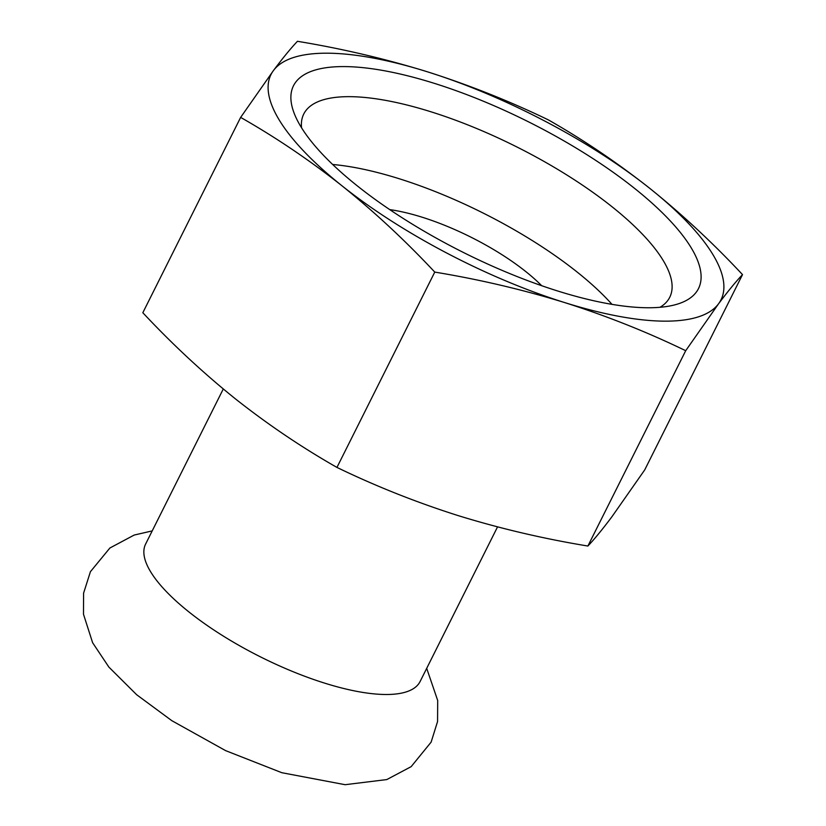 <?xml version="1.0" encoding="UTF-8"?>
<svg xmlns="http://www.w3.org/2000/svg" width="826" height="826" viewBox="0 0 826 826"><rect width="100%" height="100%" fill="white"/><g stroke="black" fill="none" stroke-linecap="round" stroke-linejoin="round"><path stroke-width="1.24" d="M301.562 127.793A204.652 65.946 -153.4 0 1 303.761 113.998A204.652 65.946 -153.4 0 1 425.844 110.219A204.652 65.946 -153.4 0 1 611.901 206.655A204.652 65.946 -153.4 0 1 669.752 297.267A204.652 65.946 -153.4 0 1 660.005 307.293M634.482 188.307A226.469 72.977 26.6 0 0 396.139 73.111A226.469 72.977 26.6 0 0 294.469 114.04A226.469 72.977 26.6 0 0 463.324 252.426A226.469 72.977 26.6 0 0 675.276 304.732A226.469 72.977 26.6 0 0 634.482 188.307M649.866 188.431A251.631 81.082 26.6 0 0 427.341 71.779A251.631 81.082 26.6 0 0 273.468 70.52A251.631 81.082 26.6 0 0 342.129 185.912A251.631 81.082 26.6 0 0 564.654 302.574A251.631 81.082 26.6 0 0 718.527 303.823A251.631 81.082 26.6 0 0 649.866 188.431C617.321 162.732 583.497 139.883 548.381 119.904C509.559 101.133 469.209 85.088 427.341 71.779C385.298 58.801 342.005 48.641 297.453 41.3C290.876 48.218 282.884 57.954 273.468 70.52L240.645 117.395C275.76 137.374 309.585 160.213 342.129 185.912C374.498 211.941 405.38 240.676 434.765 272.095C479.317 279.436 522.61 289.585 564.654 302.574C606.532 315.873 646.882 331.918 685.704 350.699L718.527 303.823C727.943 291.268 735.935 281.532 742.512 274.614C713.127 243.185 682.245 214.461 649.866 188.431M742.512 274.614L644.693 469.942L611.87 516.818C602.453 529.373 594.462 539.12 587.885 546.038C543.332 538.697 500.04 528.537 457.996 515.558C416.118 502.249 375.778 486.204 336.946 467.423L434.765 272.095M587.885 546.038L685.704 350.699M336.946 467.423C301.841 447.444 268.006 424.605 235.462 398.906C203.093 372.877 172.211 344.143 142.826 312.724L240.645 117.395M223.278 388.984L145.624 544.045A153.491 49.467 26.6 0 0 189.009 612.004A153.491 49.467 26.6 0 0 328.552 684.331A153.491 49.467 26.6 0 0 420.114 681.502L497.541 526.885M332.671 164.488A201.307 64.872 -153.4 0 1 611.994 304.36M389.738 209.618A117.426 37.841 -153.4 0 1 541.68 285.703M152.211 530.901L134.163 535.062L109.889 548.01L90.416 571.695L83.581 593.182L83.488 614.234L92.605 642.69L108.908 667.129L136.672 694.738L171.808 720.664L225.581 750.617L281.8 772.702L345.103 784.7L386.805 779.568L411.152 766.652L431.12 742.14L437.563 721.542L437.697 700.5L426.701 668.358"/></g></svg>

